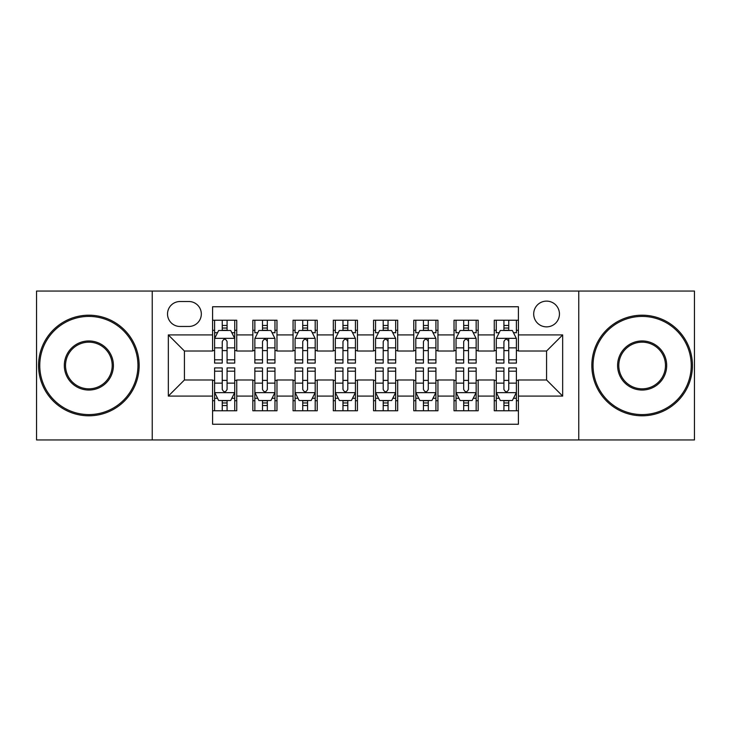 <?xml version="1.0" encoding="UTF-8"?>
<svg xmlns="http://www.w3.org/2000/svg" width="731" height="731" viewBox="0 0 731 731"><rect width="100%" height="100%" fill="white"/><g stroke="black" fill="none" stroke-linecap="round" stroke-linejoin="round"><path stroke-width="1.1" d="M546.578 301.117A12.875 12.875 0 0 0 533.694 313.992A12.875 12.875 0 0 0 546.578 326.867A12.875 12.875 0 0 0 559.453 313.992A12.875 12.875 0 0 0 546.578 301.117M578.76 439.943L694.45 439.943L694.45 291.057L578.76 291.057L578.76 439.943L152.24 439.943L152.24 291.057L36.55 291.057L36.55 439.943L152.24 439.943M518.407 320.233L494.266 320.233L494.266 334.917L478.165 334.917L478.165 351.017L494.266 351.017L494.266 334.917M478.165 334.917L478.165 320.233L454.024 320.233L454.024 334.917L437.933 334.917L437.933 351.017L454.024 351.017L454.024 334.917M437.933 334.917L437.933 320.233L413.783 320.233L413.783 334.917L397.691 334.917L397.691 351.017L413.783 351.017L413.783 334.917M397.691 334.917L397.691 320.233L373.55 320.233L373.55 334.917L357.45 334.917L357.45 351.017L373.55 351.017L373.55 334.917M357.45 334.917L357.45 320.233L333.309 320.233L333.309 334.917L317.217 334.917L317.217 351.017L333.309 351.017L333.309 334.917M317.217 334.917L317.217 320.233L293.067 320.233L293.067 334.917L276.976 334.917L276.976 351.017L293.067 351.017L293.067 334.917M276.976 334.917L276.976 320.233L252.835 320.233L252.835 351.017L236.734 351.017L236.734 320.233L212.593 320.233M212.593 410.767L236.734 410.767L236.734 379.983L252.835 379.983L252.835 410.767L276.976 410.767L276.976 379.983L293.067 379.983L293.067 396.083L276.976 396.083M293.067 396.083L293.067 410.767L317.217 410.767L317.217 379.983L333.309 379.983L333.309 396.083L317.217 396.083M333.309 396.083L333.309 410.767L357.45 410.767L357.45 379.983L373.55 379.983L373.55 396.083L357.45 396.083M373.55 396.083L373.55 410.767L397.691 410.767L397.691 379.983L413.783 379.983L413.783 396.083L397.691 396.083M413.783 396.083L413.783 410.767L437.933 410.767L437.933 379.983L454.024 379.983L454.024 396.083L437.933 396.083M454.024 396.083L454.024 410.767L478.165 410.767L478.165 379.983L494.266 379.983L494.266 396.083L478.165 396.083M180 326.465L188.854 326.465A12.473 12.473 0 0 0 201.327 313.992A12.473 12.473 0 0 0 188.854 301.519L180 301.519A12.473 12.473 0 0 0 167.527 313.992A12.473 12.473 0 0 0 180 326.465M578.76 291.057L152.24 291.057M518.407 334.917L518.407 306.755L212.593 306.755L212.593 351.017L184.422 351.017L184.422 379.983L212.593 379.983L212.593 424.245L518.407 424.245L518.407 379.983L546.578 379.983L546.578 351.017L518.407 351.017L518.407 334.917L562.669 334.917L562.669 396.083L518.407 396.083M212.593 396.083L168.331 396.083L168.331 334.917L212.593 334.917M494.266 396.083L494.266 410.767L518.407 410.767M212.593 330.293L214.603 330.293M222.251 330.293L227.076 330.293M234.724 330.293L236.734 330.293M212.593 350.615L214.603 350.615M222.251 350.615L227.076 350.615M234.724 350.615L236.734 350.615M212.593 380.385L214.603 380.385M222.251 380.385L227.076 380.385M234.724 380.385L236.734 380.385M212.593 400.707L214.603 400.707M222.251 400.707L227.076 400.707M234.724 400.707L236.734 400.707M252.835 350.615L254.845 350.615M262.493 350.615L267.318 350.615M274.966 350.615L276.976 350.615M252.835 330.293L254.845 330.293M262.493 330.293L267.318 330.293M274.966 330.293L276.976 330.293M252.835 380.385L254.845 380.385M262.493 380.385L267.318 380.385M274.966 380.385L276.976 380.385M252.835 400.707L254.845 400.707M262.493 400.707L267.318 400.707M274.966 400.707L276.976 400.707M293.067 380.385L295.086 380.385M302.725 380.385L307.559 380.385M315.198 380.385L317.217 380.385M293.067 400.707L295.086 400.707M302.725 400.707L307.559 400.707M315.198 400.707L317.217 400.707M293.067 330.293L295.086 330.293M302.725 330.293L307.559 330.293M315.198 330.293L317.217 330.293M293.067 350.615L295.086 350.615M302.725 350.615L307.559 350.615M315.198 350.615L317.217 350.615M333.309 380.385L335.319 380.385M342.967 380.385L347.792 380.385M355.44 380.385L357.45 380.385M333.309 400.707L335.319 400.707M342.967 400.707L347.792 400.707M355.44 400.707L357.45 400.707M333.309 330.293L335.319 330.293M342.967 330.293L347.792 330.293M355.44 330.293L357.45 330.293M333.309 350.615L335.319 350.615M342.967 350.615L347.792 350.615M355.44 350.615L357.45 350.615M373.55 380.385L375.56 380.385M383.208 380.385L388.033 380.385M395.681 380.385L397.691 380.385M373.55 400.707L375.56 400.707M383.208 400.707L388.033 400.707M395.681 400.707L397.691 400.707M373.55 330.293L375.56 330.293M383.208 330.293L388.033 330.293M395.681 330.293L397.691 330.293M373.55 350.615L375.56 350.615M383.208 350.615L388.033 350.615M395.681 350.615L397.691 350.615M413.783 380.385L415.802 380.385M423.441 380.385L428.275 380.385M435.914 380.385L437.933 380.385M413.783 400.707L415.802 400.707M423.441 400.707L428.275 400.707M435.914 400.707L437.933 400.707M413.783 330.293L415.802 330.293M423.441 330.293L428.275 330.293M435.914 330.293L437.933 330.293M413.783 350.615L415.802 350.615M423.441 350.615L428.275 350.615M435.914 350.615L437.933 350.615M454.024 380.385L456.034 380.385M463.682 380.385L468.507 380.385M476.155 380.385L478.165 380.385M454.024 400.707L456.034 400.707M463.682 400.707L468.507 400.707M476.155 400.707L478.165 400.707M454.024 330.293L456.034 330.293M463.682 330.293L468.507 330.293M476.155 330.293L478.165 330.293M454.024 350.615L456.034 350.615M463.682 350.615L468.507 350.615M476.155 350.615L478.165 350.615M494.266 380.385L496.276 380.385M503.924 380.385L508.749 380.385M516.397 380.385L518.407 380.385M494.266 400.707L496.276 400.707M503.924 400.707L508.749 400.707M516.397 400.707L518.407 400.707M494.266 330.293L496.276 330.293M503.924 330.293L508.749 330.293M516.397 330.293L518.407 330.293M494.266 350.615L496.276 350.615M503.924 350.615L508.749 350.615M516.397 350.615L518.407 350.615M184.422 351.017L168.331 334.917M184.422 379.983L168.331 396.083M562.669 334.917L546.578 351.017M562.669 396.083L546.578 379.983M227.076 325.459L222.251 325.459M234.724 359.807L227.076 359.807L227.076 363.088L234.724 363.088L234.724 338.544L230.704 330.494L218.633 330.494L214.603 338.544L214.603 363.088L222.251 363.088L222.251 359.807L214.603 359.807M214.603 338.544L214.603 320.233M234.724 338.544L234.724 320.233M222.251 330.494L222.251 320.233M227.076 320.233L227.076 330.494M227.076 359.807L227.076 341.56C225.468 338.462 223.86 338.462 222.251 341.56L222.251 359.807M222.251 405.541L227.076 405.541M214.603 371.193L222.251 371.193L222.251 367.912L214.603 367.912L214.603 392.456L218.633 400.506L230.704 400.506L234.724 392.456L234.724 367.912L227.076 367.912L227.076 371.193L234.724 371.193M234.724 392.456L234.724 410.767M214.603 392.456L214.603 410.767M227.076 400.506L227.076 410.767M222.251 410.767L222.251 400.506M222.251 371.193L222.251 389.44C223.86 392.538 225.468 392.538 227.076 389.44L227.076 371.193M88.862 316.413A49.087 49.087 0 0 0 39.766 365.5A49.087 49.087 0 0 0 88.862 414.587A49.087 49.087 0 0 0 137.949 365.5A49.087 49.087 0 0 0 88.862 316.413M88.862 415.802A50.302 50.302 0 0 1 38.56 365.5A50.302 50.302 0 0 1 88.862 315.198A50.302 50.302 0 0 1 139.155 365.5A50.302 50.302 0 0 1 88.862 415.802M88.862 340.957A24.543 24.543 0 0 1 113.406 365.5A24.543 24.543 0 0 1 88.862 390.043A24.543 24.543 0 0 1 64.319 365.5A24.543 24.543 0 0 1 88.862 340.957M88.862 388.837A23.337 23.337 0 0 0 112.199 365.5A23.337 23.337 0 0 0 88.862 342.163A23.337 23.337 0 0 0 65.525 365.5A23.337 23.337 0 0 0 88.862 388.837M642.138 316.413A49.087 49.087 0 0 0 593.051 365.5A49.087 49.087 0 0 0 642.138 414.587A49.087 49.087 0 0 0 691.234 365.5A49.087 49.087 0 0 0 642.138 316.413M642.138 415.802A50.302 50.302 0 0 1 591.845 365.5A50.302 50.302 0 0 1 642.138 315.198A50.302 50.302 0 0 1 692.44 365.5A50.302 50.302 0 0 1 642.138 415.802M642.138 340.957A24.543 24.543 0 0 1 666.681 365.5A24.543 24.543 0 0 1 642.138 390.043A24.543 24.543 0 0 1 617.594 365.5A24.543 24.543 0 0 1 642.138 340.957M642.138 388.837A23.337 23.337 0 0 0 665.475 365.5A23.337 23.337 0 0 0 642.138 342.163A23.337 23.337 0 0 0 618.801 365.5A23.337 23.337 0 0 0 642.138 388.837M267.318 320.233L267.318 330.494L267.318 325.459L262.493 325.459M274.966 357.852L274.966 359.807L267.318 359.807L267.318 363.088L274.966 363.088L274.966 338.544L270.936 330.494L258.865 330.494L254.845 338.544L254.845 363.088L262.493 363.088L262.493 347.865L262.493 359.807L254.845 359.807M257.76 332.706L254.845 332.706L254.845 320.233M254.845 332.788L254.845 325.459M274.966 332.788L274.966 325.459M272.051 332.706L274.966 332.706L274.966 320.233M262.493 330.494L262.493 320.233M267.318 359.807L267.318 338.343M274.966 347.865L267.318 347.865L267.318 341.56C265.709 338.462 264.101 338.462 262.493 341.56L262.493 347.865L254.845 347.865M307.559 320.233L307.559 330.494L307.559 325.459L302.725 325.459M315.198 357.852L315.198 359.807L307.559 359.807L307.559 363.088L315.198 363.088L315.198 338.544L311.178 330.494L299.107 330.494L295.086 338.544L295.086 363.088L302.725 363.088L302.725 347.865L302.725 359.807L295.086 359.807M298.001 332.706L295.086 332.706L295.086 320.233M295.086 332.788L295.086 325.459M315.198 332.788L315.198 325.459M312.283 332.706L315.198 332.706L315.198 320.233M302.725 330.494L302.725 320.233M307.559 359.807L307.559 338.343M315.198 347.865L307.559 347.865L307.559 341.56C305.951 338.462 304.343 338.462 302.725 341.56L302.725 347.865L295.086 347.865M347.792 320.233L347.792 330.494L347.792 325.459L342.967 325.459M355.44 357.852L355.44 359.807L347.792 359.807L347.792 363.088L355.44 363.088L355.44 338.544L351.419 330.494L339.348 330.494L335.319 338.544L335.319 363.088L342.967 363.088L342.967 347.865L342.967 359.807L335.319 359.807M338.234 332.706L335.319 332.706L335.319 320.233M335.319 332.788L335.319 325.459M355.44 332.788L355.44 325.459M352.525 332.706L355.44 332.706L355.44 320.233M342.967 330.494L342.967 320.233M347.792 359.807L347.792 338.343M355.44 347.865L347.792 347.865L347.792 341.56C346.183 338.462 344.575 338.462 342.967 341.56L342.967 347.865L335.319 347.865M388.033 320.233L388.033 330.494L388.033 325.459L383.208 325.459M395.681 357.852L395.681 359.807L388.033 359.807L388.033 363.088L395.681 363.088L395.681 338.544L391.652 330.494L379.581 330.494L375.56 338.544L375.56 363.088L383.208 363.088L383.208 347.865L383.208 359.807L375.56 359.807M378.475 332.706L375.56 332.706L375.56 320.233M375.56 332.788L375.56 325.459M395.681 332.788L395.681 325.459M392.766 332.706L395.681 332.706L395.681 320.233M383.208 330.494L383.208 320.233M388.033 359.807L388.033 338.343M395.681 347.865L388.033 347.865L388.033 341.56C386.425 338.462 384.817 338.462 383.208 341.56L383.208 347.865L375.56 347.865M262.493 405.541L267.318 405.541M254.845 371.193L262.493 371.193L262.493 367.912L254.845 367.912L254.845 392.456L258.865 400.506L270.936 400.506L274.966 392.456L274.966 367.912L267.318 367.912L267.318 371.193L274.966 371.193M274.966 392.456L274.966 410.767M254.845 392.456L254.845 410.767M267.318 400.506L267.318 410.767M262.493 410.767L262.493 400.506M262.493 371.193L262.493 389.44C264.101 392.538 265.709 392.538 267.318 389.44L267.318 371.193M302.725 405.541L307.559 405.541M295.086 371.193L302.725 371.193L302.725 367.912L295.086 367.912L295.086 392.456L299.107 400.506L311.178 400.506L315.198 392.456L315.198 367.912L307.559 367.912L307.559 371.193L315.198 371.193M315.198 392.456L315.198 410.767M295.086 392.456L295.086 410.767M307.559 400.506L307.559 410.767M302.725 410.767L302.725 400.506M302.725 371.193L302.725 389.44C304.334 392.538 305.942 392.538 307.559 389.44L307.559 371.193M342.967 405.541L347.792 405.541M335.319 371.193L342.967 371.193L342.967 367.912L335.319 367.912L335.319 392.456L339.348 400.506L351.419 400.506L355.44 392.456L355.44 367.912L347.792 367.912L347.792 371.193L355.44 371.193M355.44 392.456L355.44 410.767M335.319 392.456L335.319 410.767M347.792 400.506L347.792 410.767M342.967 410.767L342.967 400.506M342.967 371.193L342.967 389.44C344.575 392.538 346.183 392.538 347.792 389.44L347.792 371.193M383.208 405.541L388.033 405.541M375.56 371.193L383.208 371.193L383.208 367.912L375.56 367.912L375.56 392.456L379.581 400.506L391.652 400.506L395.681 392.456L395.681 367.912L388.033 367.912L388.033 371.193L395.681 371.193M395.681 392.456L395.681 410.767M375.56 392.456L375.56 410.767M388.033 400.506L388.033 410.767M383.208 410.767L383.208 400.506M383.208 371.193L383.208 389.44C384.817 392.538 386.425 392.538 388.033 389.44L388.033 371.193M428.275 320.233L428.275 330.494L428.275 325.459L423.441 325.459M435.914 357.852L435.914 359.807L428.275 359.807L428.275 363.088L435.914 363.088L435.914 338.544L431.893 330.494L419.822 330.494L415.802 338.544L415.802 363.088L423.441 363.088L423.441 347.865L423.441 359.807L415.802 359.807M418.717 332.706L415.802 332.706L415.802 320.233M415.802 332.788L415.802 325.459M435.914 332.788L435.914 325.459M432.999 332.706L435.914 332.706L435.914 320.233M423.441 330.494L423.441 320.233M428.275 359.807L428.275 338.343M435.914 347.865L428.275 347.865L428.275 341.56C426.666 338.462 425.058 338.462 423.441 341.56L423.441 347.865L415.802 347.865M423.441 405.541L428.275 405.541M415.802 371.193L423.441 371.193L423.441 367.912L415.802 367.912L415.802 392.456L419.822 400.506L431.893 400.506L435.914 392.456L435.914 367.912L428.275 367.912L428.275 371.193L435.914 371.193M435.914 392.456L435.914 410.767M415.802 392.456L415.802 410.767M428.275 400.506L428.275 410.767M423.441 410.767L423.441 400.506M423.441 371.193L423.441 389.44C425.049 392.538 426.657 392.538 428.275 389.44L428.275 371.193M468.507 320.233L468.507 330.494L468.507 325.459L463.682 325.459M476.155 357.852L476.155 359.807L468.507 359.807L468.507 363.088L476.155 363.088L476.155 338.544L472.135 330.494L460.064 330.494L456.034 338.544L456.034 363.088L463.682 363.088L463.682 347.865L463.682 359.807L456.034 359.807M458.949 332.706L456.034 332.706L456.034 320.233M456.034 332.788L456.034 325.459M476.155 332.788L476.155 325.459M473.24 332.706L476.155 332.706L476.155 320.233M463.682 330.494L463.682 320.233M468.507 359.807L468.507 338.343M476.155 347.865L468.507 347.865L468.507 341.56C466.899 338.462 465.291 338.462 463.682 341.56L463.682 347.865L456.034 347.865M463.682 405.541L468.507 405.541M456.034 371.193L463.682 371.193L463.682 367.912L456.034 367.912L456.034 392.456L460.064 400.506L472.135 400.506L476.155 392.456L476.155 367.912L468.507 367.912L468.507 371.193L476.155 371.193M476.155 392.456L476.155 410.767M456.034 392.456L456.034 410.767M468.507 400.506L468.507 410.767M463.682 410.767L463.682 400.506M463.682 371.193L463.682 389.44C465.291 392.538 466.899 392.538 468.507 389.44L468.507 371.193M508.749 320.233L508.749 330.494L508.749 325.459L503.924 325.459M516.397 357.852L516.397 359.807L508.749 359.807L508.749 363.088L516.397 363.088L516.397 338.544L512.367 330.494L500.296 330.494L496.276 338.544L496.276 363.088L503.924 363.088L503.924 347.865L503.924 359.807L496.276 359.807M499.191 332.706L496.276 332.706L496.276 320.233M496.276 332.788L496.276 325.459M516.397 332.788L516.397 325.459M513.482 332.706L516.397 332.706L516.397 320.233M503.924 330.494L503.924 320.233M508.749 359.807L508.749 338.343M516.397 347.865L508.749 347.865L508.749 341.56C507.14 338.462 505.532 338.462 503.924 341.56L503.924 347.865L496.276 347.865M503.924 405.541L508.749 405.541M496.276 371.193L503.924 371.193L503.924 367.912L496.276 367.912L496.276 392.456L500.296 400.506L512.367 400.506L516.397 392.456L516.397 367.912L508.749 367.912L508.749 371.193L516.397 371.193M516.397 392.456L516.397 410.767M496.276 392.456L496.276 410.767M508.749 400.506L508.749 410.767M503.924 410.767L503.924 400.506M503.924 371.193L503.924 389.44C505.532 392.538 507.14 392.538 508.749 389.44L508.749 371.193M252.835 396.083L236.734 396.083M252.835 334.917L236.734 334.917M234.624 338.343L214.704 338.343M214.603 332.706L217.518 332.706M231.809 332.706L234.724 332.706M222.251 347.865L214.603 347.865M234.724 347.865L227.076 347.865M227.076 328.027L222.251 328.027M214.704 392.657L234.624 392.657M234.724 398.294L231.809 398.294M217.518 398.294L214.603 398.294M227.076 383.135L234.724 383.135M214.603 383.135L222.251 383.135M222.251 402.973L227.076 402.973M274.865 338.343L254.945 338.343M267.318 328.027L262.493 328.027M315.098 338.343L295.187 338.343M307.559 328.027L302.725 328.027M355.339 338.343L335.419 338.343M347.792 328.027L342.967 328.027M395.581 338.343L375.661 338.343M388.033 328.027L383.208 328.027M254.945 392.657L274.865 392.657M274.966 398.294L272.051 398.294M257.76 398.294L254.845 398.294M267.318 383.135L274.966 383.135M254.845 383.135L262.493 383.135M262.493 402.973L267.318 402.973M295.187 392.657L315.098 392.657M315.198 398.294L312.283 398.294M298.001 398.294L295.086 398.294M307.559 383.135L315.198 383.135M295.086 383.135L302.725 383.135M302.725 402.973L307.559 402.973M335.419 392.657L355.339 392.657M355.44 398.294L352.525 398.294M338.234 398.294L335.319 398.294M347.792 383.135L355.44 383.135M335.319 383.135L342.967 383.135M342.967 402.973L347.792 402.973M375.661 392.657L395.581 392.657M395.681 398.294L392.766 398.294M378.475 398.294L375.56 398.294M388.033 383.135L395.681 383.135M375.56 383.135L383.208 383.135M383.208 402.973L388.033 402.973M435.813 338.343L415.902 338.343M428.275 328.027L423.441 328.027M415.902 392.657L435.813 392.657M435.914 398.294L432.999 398.294M418.717 398.294L415.802 398.294M428.275 383.135L435.914 383.135M415.802 383.135L423.441 383.135M423.441 402.973L428.275 402.973M476.055 338.343L456.135 338.343M468.507 328.027L463.682 328.027M456.135 392.657L476.055 392.657M476.155 398.294L473.24 398.294M458.949 398.294L456.034 398.294M468.507 383.135L476.155 383.135M456.034 383.135L463.682 383.135M463.682 402.973L468.507 402.973M516.296 338.343L496.376 338.343M508.749 328.027L503.924 328.027M496.376 392.657L516.296 392.657M516.397 398.294L513.482 398.294M499.191 398.294L496.276 398.294M508.749 383.135L516.397 383.135M496.276 383.135L503.924 383.135M503.924 402.973L508.749 402.973"/></g></svg>
